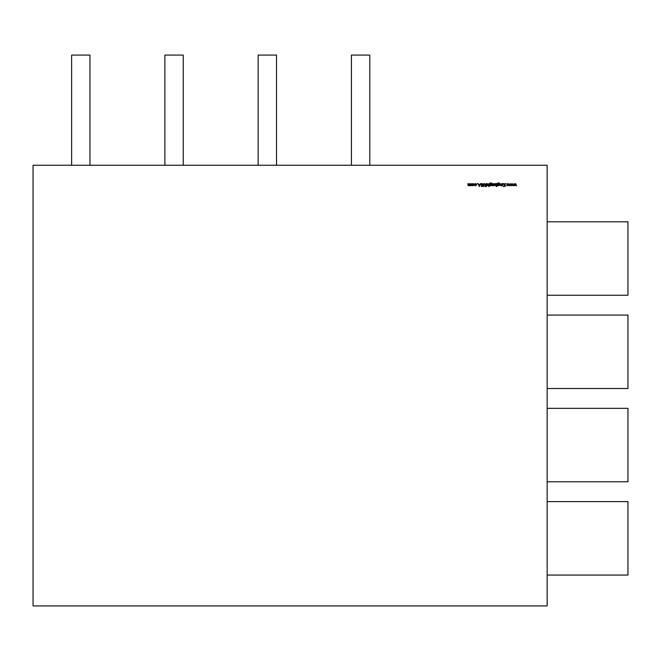 <?xml version="1.0" encoding="UTF-8"?>
<svg xmlns="http://www.w3.org/2000/svg" width="661" height="661" viewBox="0 0 661 661"><rect width="100%" height="100%" fill="white"/><g stroke="black" fill="none" stroke-linecap="round" stroke-linejoin="round"><path stroke-width="0.99" d="M547.159 165.25L547.159 605.914L33.05 605.914L33.05 165.25L547.159 165.25L547.159 605.914L33.05 605.914L33.05 165.25L547.159 165.25L547.159 605.914L33.05 605.914L33.05 165.25L547.159 165.25M471.921 185.444L472.739 185.799L473.846 184.675L473.557 185.444L473.524 183.89L471.946 183.89L471.698 185.088L472.739 185.799L473.846 184.675L472.739 183.576L471.623 184.675L472.739 185.799L471.623 184.675L471.921 185.444L471.623 184.675L472.739 183.576L473.607 183.981M477.465 183.816L476.978 183.816L477.391 183.642M481.935 186.625L481.158 186.129L481.935 186.625L482.662 185.939L482.497 185.493L481.935 186.625L481.158 186.129L482.398 185.948L481.117 184.328L481.96 183.535L481.117 184.328L482.398 185.948L481.158 186.129L481.935 186.625L482.662 185.939L481.382 184.336L481.96 183.841L482.852 184.179L481.96 183.535L482.852 184.179L481.96 183.535L481.117 184.328L482.398 185.948L481.158 186.129L481.935 186.625L482.662 185.939L481.382 184.336L481.96 183.841L482.852 184.179L481.96 183.841L481.382 184.336L482.018 185.088L481.382 184.336L481.96 183.841L481.382 184.336M486.356 186.625L486.727 185.493L486.091 183.609L485.711 185.758L486.091 186.625L486.727 185.758L486.356 183.609L485.711 185.758L486.091 186.625L486.727 185.758M489.966 185.758L491.602 185.477L491.924 184.692L490.826 183.609L489.966 184.022L490.817 183.047L491.891 183.461L490.793 182.783L489.784 183.394L489.702 185.758L490.817 185.799L491.924 184.692L490.826 183.609L489.966 184.022L490.817 183.047L491.891 183.461L490.793 182.783L489.784 183.394L489.702 185.758L490.346 185.691M496.444 183.609L494.783 183.89L494.453 184.683L495.568 185.799L496.444 185.369L496.708 186.625L496.708 183.609L495.576 183.576L494.453 184.683L495.568 185.799L496.444 185.369L496.708 186.625L496.708 183.609L496.444 186.625L496.708 183.609L495.576 183.576L496.444 184.006M501.947 183.609L500.914 185.534L500.063 183.609L500.212 185.452L501.947 185.758L501.947 183.609L501.947 185.758L501.947 183.609L500.914 185.534L500.063 183.609L500.864 185.799L501.947 185.758L501.947 183.609M506.276 183.816L505.789 183.816L506.276 183.816M512.358 183.609L511.606 185.154L510.862 183.609L509.97 185.758L510.887 184.212L511.573 185.758L512.325 184.212L513.242 185.758L512.358 183.609L513.242 185.758L512.358 183.609L511.606 185.154L510.862 183.609L509.97 185.758L510.887 184.212L511.573 185.758L512.325 184.212L513.242 185.758L512.358 183.609M515.671 183.609L514.919 185.154L514.184 183.609L513.283 185.758L514.208 184.212L514.894 185.758L515.638 184.212L516.563 185.758L515.671 183.609L516.563 185.758L515.671 183.609L514.919 185.154L514.184 183.609L513.283 185.758L514.208 184.212L514.894 185.758L515.638 184.212L516.563 185.758L515.671 183.609M509.044 183.609L508.292 185.154L507.549 183.609L506.657 185.758L507.574 184.212L508.259 185.758L509.011 184.212L509.928 185.758L509.044 183.609L509.928 185.758L509.044 183.609L508.292 185.154L507.549 183.609L506.657 185.758L507.574 184.212L508.259 185.758L509.011 184.212L509.928 185.758L509.044 183.609M505.144 183.609L504.88 185.03L503.17 183.609L504.723 185.229L503.285 186.551L504.88 185.427L505.144 186.551L505.144 183.609L505.144 186.551L505.144 183.609L504.88 185.03L503.17 183.609L504.723 185.229L503.285 186.551L504.88 185.427L505.144 186.551L505.144 183.609M502.847 183.609L502.583 185.758L502.847 183.609M497.576 185.758L499.212 185.477L499.534 184.692L498.435 183.609L497.576 184.022L498.427 183.047L499.501 183.461L498.402 182.783L497.394 183.394L497.312 185.758L498.427 185.799L499.534 184.692L498.435 183.609L497.576 184.022L498.427 183.047L499.501 183.461L498.402 182.783L497.394 183.394L497.312 185.758L498.427 185.799L499.534 184.692L498.427 185.799M493.998 183.609L492.982 185.724L493.998 185.758L493.998 183.609L493.998 185.758L493.998 183.609L492.982 185.724L493.998 185.758L493.998 183.609M492.759 183.609L492.495 185.758L492.759 183.609M489.099 183.609L488.066 185.534L487.223 183.609L487.364 185.452L488.843 185.353L488.843 186.625L489.099 183.609L489.099 186.625L489.099 183.609L488.066 185.534L487.223 183.609L488.025 185.799L488.843 185.353L488.843 186.625L489.099 183.609M485.182 186.551L485.133 184.155L484.216 183.535L483.472 183.932L483.298 186.551L483.596 184.336L484.232 183.841L484.91 184.394L485.182 186.551L485.133 184.155L484.216 183.535L483.298 184.774L483.298 186.551L483.596 184.336L484.232 183.841L484.91 184.394L485.182 186.551L485.133 184.155L484.216 183.535L485.133 184.155M479.349 186.551L480.737 183.609L480.01 184.551L478.671 184.551L477.953 183.609L479.308 186.551L480.737 183.609L480.01 184.551L478.671 184.551L477.953 183.609L479.308 186.551L477.953 183.609L479.308 186.551L480.737 183.609L479.349 186.551M474.524 185.154L475.284 185.799L476.482 184.667L475.309 183.576L474.301 184.072L475.945 184.072L475.945 185.303L474.301 185.295L475.284 185.799L474.301 185.295L475.284 185.799L476.482 184.667L475.309 183.576L474.301 184.072L475.3 183.841L476.217 184.692L475.3 185.534L474.301 185.295L475.3 185.534L476.217 184.692L475.3 183.841L474.301 184.072L475.309 183.576L474.524 184.212M471.103 183.609L470.145 185.534L469.632 183.609L468.674 185.534L467.897 183.609L468.029 185.468L471.103 185.758L471.103 183.609L471.103 185.758L471.103 183.609L470.145 185.534L469.632 183.609L468.674 185.534L467.897 183.609L468.624 185.799L469.409 185.278L471.103 185.758L471.103 183.609M547.159 501.625L627.95 501.625L547.159 501.625L627.95 501.625L627.95 575.07L547.159 575.07M627.95 501.625L627.95 575.07L627.95 501.625M547.159 408.349L627.95 408.349L547.159 408.349L627.95 408.349L627.95 481.795L547.159 481.795M627.95 408.349L627.95 481.795L627.95 408.349M547.159 315.074L627.95 315.074L547.159 315.074L627.95 315.074L627.95 388.519L547.159 388.519M627.95 315.074L627.95 388.519L627.95 315.074M547.159 221.799L627.95 221.799L547.159 221.799L627.95 221.799L627.95 295.244L547.159 295.244M627.95 221.799L627.95 295.244L627.95 221.799M89.97 165.25L89.97 55.086L89.97 165.25L89.97 55.086L71.611 55.086L71.611 165.25M89.97 55.086L71.611 55.086L89.97 55.086M164.886 165.25L164.886 55.086L183.246 55.086L164.886 55.086L164.886 165.25L164.886 55.086L183.246 55.086L183.246 165.25M258.154 165.25L258.154 55.086L276.521 55.086L258.154 55.086L258.154 165.25L258.154 55.086L276.521 55.086L276.521 165.25M369.796 165.25L369.796 55.086L369.796 165.25L369.796 55.086L351.429 55.086L351.429 165.25M369.796 55.086L351.429 55.086L369.796 55.086M514.936 185.758L515.638 184.212L516.274 185.758M513.556 185.758L514.184 183.609L513.283 185.758L514.208 184.212L514.894 185.758M511.622 185.758L512.325 184.212L512.961 185.758M510.242 185.758L510.862 183.609L509.97 185.758L510.887 184.212L511.573 185.758M508.309 185.758L509.011 184.212L509.648 185.758M506.929 185.758L507.549 183.609L506.657 185.758L507.574 184.212L508.259 185.758M503.657 186.551L504.88 185.427L504.88 186.551M503.17 183.609L504.723 185.229L503.285 186.551M500.864 185.799L500.063 184.708L500.864 185.799L501.682 185.758M500.063 184.708L500.327 183.609L500.063 184.708M500.36 185.113L500.914 185.534L501.682 184.386L501.368 185.369L501.641 184.964L500.914 185.534L500.36 185.113L500.914 185.534M499.063 182.94L497.394 183.394L497.312 185.758L497.394 183.394L498.402 182.783L499.501 183.461L498.427 183.047L497.576 184.022L498.435 183.609L499.534 184.692L498.435 183.609M498.402 182.783L499.501 183.461L498.402 182.783M498.782 185.452L497.807 185.295L497.816 184.097L498.419 183.874L499.27 184.683L498.402 185.534L497.576 184.7L498.419 183.874L499.27 184.683L498.402 185.534L497.576 184.7L498.419 183.874L499.154 185.113M498.419 183.874L499.27 184.683L498.402 185.534L497.576 184.7L498.419 183.874L499.27 184.683L498.047 185.452M496.056 185.683L495.568 185.799L496.444 185.369L496.444 186.625M496.072 183.684L494.453 184.683L495.568 185.799M495.948 185.452L494.717 184.683L495.585 183.841L496.444 184.692L496.196 185.295L494.973 185.287L494.973 184.08L496.196 184.08L496.444 184.692L495.576 185.534L494.717 184.683L495.585 183.841L496.444 184.692L495.196 185.444M494.792 185.022L494.783 184.353M496.196 185.295L494.973 185.287M494.717 184.683L495.585 183.841L496.444 184.692L495.576 185.534L494.717 184.683L494.973 184.08L496.196 184.08M493.734 185.444L492.982 185.724L493.734 184.336L492.982 185.724L493.734 185.758M490.793 182.783L491.891 183.461L490.793 182.783L489.784 183.394L489.702 185.758L489.784 183.394L490.793 182.783L491.891 183.461L490.817 183.047L489.966 184.022L490.826 183.609L491.85 184.295M491.123 183.651L491.602 183.923M489.966 185.386L490.817 185.799L491.924 184.692L490.826 183.609M491.883 185.014L491.61 185.468M491.594 185.477L491.098 185.758M491.181 185.452L490.206 185.295L490.206 184.097L490.809 183.874L491.66 184.683L490.801 185.534L489.966 184.7L490.809 183.874L491.66 184.683L490.801 185.534L489.966 184.7L490.809 183.874L491.553 185.113M491.66 184.683L490.801 185.534L489.966 184.7L490.809 183.874L491.66 184.683L490.445 185.452M490.809 183.874L491.412 184.097M488.843 185.353L488.025 185.799L487.223 184.708L487.479 183.609L487.223 184.708L488.025 185.799L488.843 185.353L488.843 186.625M487.512 185.113L488.066 185.534L487.479 184.617L488.066 185.534L488.843 184.386L488.066 185.534L488.801 184.964M485.711 185.758L486.091 186.625M486.091 183.609L485.711 185.493M484.687 183.989L484.918 186.551L484.91 184.394L484.232 183.841L484.91 184.394L484.232 183.841L483.596 184.336M483.563 186.551L483.563 184.791M482.604 184.328L481.96 183.535L481.373 183.766M481.158 186.129L482.398 185.948L481.39 185.948L481.968 186.319M481.96 183.535L481.117 184.328L482.398 185.948M480.456 183.609L480.01 184.551L478.671 184.551L478.242 183.609M479.332 185.972L478.812 184.857L479.861 184.857L479.332 185.972L478.812 184.857L479.861 184.857L479.332 185.972L478.812 184.857L479.861 184.857L479.332 185.972L479.861 184.857M475.3 185.534L476.217 184.692L475.3 185.534L476.217 184.692L475.3 183.841M475.284 185.799L476.482 184.667L475.309 183.576M476.449 184.94L476.193 185.419M472.367 183.915L473.582 184.675L472.739 185.534L471.888 184.675L472.739 183.841L473.342 184.08L473.334 185.278L472.136 185.278L471.888 184.675L472.739 183.841L473.582 184.675L472.739 185.534L471.971 184.312M473.499 184.303L472.739 185.534L471.888 184.675L473.136 183.932M471.888 184.675L472.739 183.841L473.342 184.08L473.582 184.675L472.739 185.534L472.136 185.278M468.624 185.799L467.897 183.609L468.624 185.799L469.409 185.278M468.674 185.534L469.368 184.444L468.674 185.534L468.162 184.774L468.872 185.501M469.368 183.609L469.368 184.444M469.921 185.493L469.632 184.7L470.335 185.501M470.145 185.534L470.839 184.518L470.145 185.534M473.846 184.675L472.739 183.576M482.497 185.493L482.018 185.088M486.727 185.493L486.356 183.609M501.682 183.609L501.682 184.386M500.327 184.617L500.327 183.609M512.308 183.609L511.606 185.154L510.92 183.609M515.621 183.609L514.919 185.154L514.233 183.609M508.995 183.609L508.292 185.154L507.607 183.609M504.88 183.609L504.88 185.03L503.525 183.609M498.427 183.047L499.501 183.461M493.734 183.609L493.734 184.336M488.843 183.609L488.843 184.386M487.479 184.617L487.479 183.609M484.216 183.535L483.298 184.774M470.839 183.609L470.839 184.518M469.632 184.7L469.632 183.609M468.162 184.774L468.162 183.609M472.739 183.841L473.582 184.675"/></g></svg>
